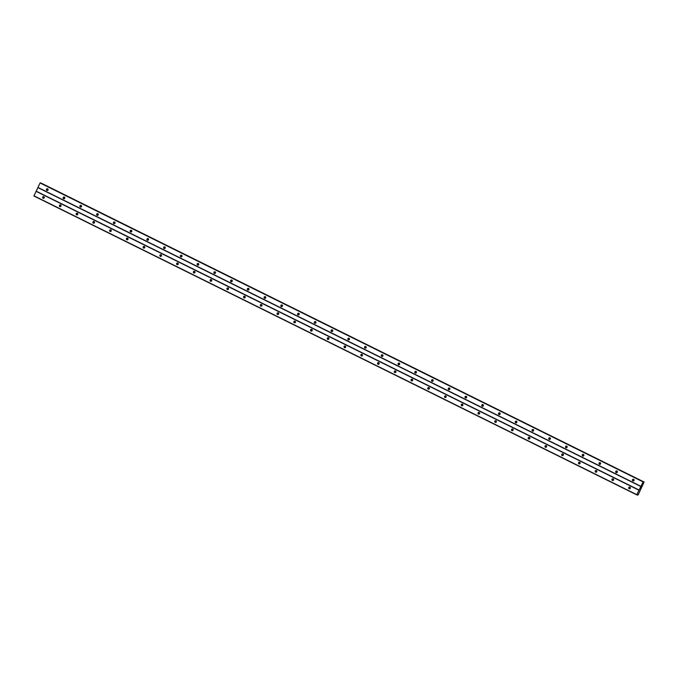 <?xml version="1.0" encoding="UTF-8"?>
<svg xmlns="http://www.w3.org/2000/svg" width="678" height="678" viewBox="0 0 678 678"><rect width="100%" height="100%" fill="white"/><g stroke="black" fill="none" stroke-linecap="round" stroke-linejoin="round"><path stroke-width="1.02" d="M632.905 480.922A0.89 0.839 109.3 0 1 633.583 479.278A0.89 0.839 109.3 0 1 634.066 480.448A0.89 0.839 109.3 0 1 632.905 480.922M633.379 480.999A0.89 0.839 109.3 0 1 633.905 479.49M616.158 472.625A0.89 0.839 109.3 0 1 616.836 470.981A0.89 0.839 109.3 0 1 617.319 472.142A0.89 0.839 109.3 0 1 616.158 472.625M616.633 472.693A0.89 0.839 109.3 0 1 617.158 471.193M599.42 464.32A0.89 0.839 109.3 0 1 600.098 462.676A0.89 0.839 109.3 0 1 600.572 463.845A0.89 0.839 109.3 0 1 599.42 464.32M599.894 464.396A0.89 0.839 109.3 0 1 600.42 462.888M582.673 456.023A0.89 0.839 109.3 0 1 583.351 454.379A0.89 0.839 109.3 0 1 583.834 455.548A0.89 0.839 109.3 0 1 582.673 456.023M583.148 456.099A0.89 0.839 109.3 0 1 583.673 454.591M565.927 447.717A0.89 0.839 109.3 0 1 566.605 446.082A0.89 0.839 109.3 0 1 567.088 447.243A0.89 0.839 109.3 0 1 565.927 447.717M566.401 447.794A0.89 0.839 109.3 0 1 566.927 446.285M549.188 439.42A0.89 0.839 109.3 0 1 549.866 437.776A0.89 0.839 109.3 0 1 550.341 438.946A0.89 0.839 109.3 0 1 549.188 439.42M549.655 439.497A0.89 0.839 109.3 0 1 550.189 437.988M532.442 431.123A0.89 0.839 109.3 0 1 533.12 429.479A0.89 0.839 109.3 0 1 533.603 430.64A0.89 0.839 109.3 0 1 532.442 431.123M532.916 431.191A0.89 0.839 109.3 0 1 533.442 429.691M515.695 422.818A0.89 0.839 109.3 0 1 516.373 421.174A0.89 0.839 109.3 0 1 516.856 422.343A0.89 0.839 109.3 0 1 515.695 422.818M516.17 422.894A0.89 0.839 109.3 0 1 516.695 421.385M498.957 414.521A0.89 0.839 109.3 0 1 499.635 412.877A0.89 0.839 109.3 0 1 500.11 414.046A0.89 0.839 109.3 0 1 498.957 414.521M499.423 414.597A0.89 0.839 109.3 0 1 499.957 413.088M482.211 406.224A0.89 0.839 109.3 0 1 482.889 404.58A0.89 0.839 109.3 0 1 483.372 405.741A0.89 0.839 109.3 0 1 482.211 406.224M482.685 406.291A0.89 0.839 109.3 0 1 483.211 404.783M465.464 397.918A0.89 0.839 109.3 0 1 466.142 396.274A0.89 0.839 109.3 0 1 466.625 397.444A0.89 0.839 109.3 0 1 465.464 397.918M465.939 397.994A0.89 0.839 109.3 0 1 466.464 396.486M448.726 389.621A0.89 0.839 109.3 0 1 449.404 387.977A0.89 0.839 109.3 0 1 449.878 389.147A0.89 0.839 109.3 0 1 448.726 389.621M449.192 389.689A0.89 0.839 109.3 0 1 449.717 388.189M431.979 381.316A0.89 0.839 109.3 0 1 432.657 379.68A0.89 0.839 109.3 0 1 433.14 380.841A0.89 0.839 109.3 0 1 431.979 381.316M432.454 381.392A0.89 0.839 109.3 0 1 432.979 379.883M415.233 373.019A0.89 0.839 109.3 0 1 415.911 371.375A0.89 0.839 109.3 0 1 416.394 372.544A0.89 0.839 109.3 0 1 415.233 373.019M415.707 373.095A0.89 0.839 109.3 0 1 416.233 371.586M398.486 364.722A0.89 0.839 109.3 0 1 399.164 363.077A0.89 0.839 109.3 0 1 399.647 364.239A0.89 0.839 109.3 0 1 398.486 364.722M398.961 364.789A0.89 0.839 109.3 0 1 399.486 363.289M381.748 356.416A0.89 0.839 109.3 0 1 382.426 354.772A0.89 0.839 109.3 0 1 382.901 355.942A0.89 0.839 109.3 0 1 381.748 356.416M382.223 356.492A0.89 0.839 109.3 0 1 382.748 354.984M365.001 348.119A0.89 0.839 109.3 0 1 365.679 346.475A0.89 0.839 109.3 0 1 366.162 347.644A0.89 0.839 109.3 0 1 365.001 348.119M365.476 348.195A0.89 0.839 109.3 0 1 366.001 346.687M348.255 339.814A0.89 0.839 109.3 0 1 348.933 338.178A0.89 0.839 109.3 0 1 349.416 339.339A0.89 0.839 109.3 0 1 348.255 339.814M348.729 339.89A0.89 0.839 109.3 0 1 349.255 338.381M331.517 331.517A0.89 0.839 109.3 0 1 332.195 329.872A0.89 0.839 109.3 0 1 332.669 331.042A0.89 0.839 109.3 0 1 331.517 331.517M331.983 331.593A0.89 0.839 109.3 0 1 332.517 330.084M314.77 323.22A0.89 0.839 109.3 0 1 315.448 321.575A0.89 0.839 109.3 0 1 315.931 322.736A0.89 0.839 109.3 0 1 314.77 323.22M315.245 323.287A0.89 0.839 109.3 0 1 315.77 321.787M298.023 314.914A0.89 0.839 109.3 0 1 298.701 313.27A0.89 0.839 109.3 0 1 299.184 314.439A0.89 0.839 109.3 0 1 298.023 314.914M298.498 314.99A0.89 0.839 109.3 0 1 299.023 313.482M281.285 306.617A0.89 0.839 109.3 0 1 281.963 304.973A0.89 0.839 109.3 0 1 282.438 306.142A0.89 0.839 109.3 0 1 281.285 306.617M281.751 306.693A0.89 0.839 109.3 0 1 282.285 305.185M264.539 298.32A0.89 0.839 109.3 0 1 265.217 296.676A0.89 0.839 109.3 0 1 265.7 297.837A0.89 0.839 109.3 0 1 264.539 298.32M265.013 298.388A0.89 0.839 109.3 0 1 265.539 296.879M247.792 290.014A0.89 0.839 109.3 0 1 248.47 288.37A0.89 0.839 109.3 0 1 248.953 289.54A0.89 0.839 109.3 0 1 247.792 290.014M248.267 290.091A0.89 0.839 109.3 0 1 248.792 288.582M231.054 281.717A0.89 0.839 109.3 0 1 231.732 280.073A0.89 0.839 109.3 0 1 232.207 281.243A0.89 0.839 109.3 0 1 231.054 281.717M231.52 281.785A0.89 0.839 109.3 0 1 232.046 280.285M214.307 273.412A0.89 0.839 109.3 0 1 214.985 271.776A0.89 0.839 109.3 0 1 215.468 272.937A0.89 0.839 109.3 0 1 214.307 273.412M214.782 273.488A0.89 0.839 109.3 0 1 215.307 271.98M197.561 265.115A0.89 0.839 109.3 0 1 198.239 263.471A0.89 0.839 109.3 0 1 198.722 264.64A0.89 0.839 109.3 0 1 197.561 265.115M198.035 265.191A0.89 0.839 109.3 0 1 198.561 263.683M180.814 256.818A0.89 0.839 109.3 0 1 181.492 255.174A0.89 0.839 109.3 0 1 181.975 256.335A0.89 0.839 109.3 0 1 180.814 256.818M181.289 256.886A0.89 0.839 109.3 0 1 181.814 255.386M164.076 248.512A0.89 0.839 109.3 0 1 164.754 246.868A0.89 0.839 109.3 0 1 165.229 248.038A0.89 0.839 109.3 0 1 164.076 248.512M164.551 248.589A0.89 0.839 109.3 0 1 165.076 247.08M147.329 240.215A0.89 0.839 109.3 0 1 148.007 238.571A0.89 0.839 109.3 0 1 148.49 239.741A0.89 0.839 109.3 0 1 147.329 240.215M147.804 240.292A0.89 0.839 109.3 0 1 148.329 238.783M130.583 231.91A0.89 0.839 109.3 0 1 131.261 230.274A0.89 0.839 109.3 0 1 131.744 231.435A0.89 0.839 109.3 0 1 130.583 231.91M131.057 231.986A0.89 0.839 109.3 0 1 131.583 230.478M113.845 223.613A0.89 0.839 109.3 0 1 114.523 221.969A0.89 0.839 109.3 0 1 114.997 223.138A0.89 0.839 109.3 0 1 113.845 223.613M114.311 223.689A0.89 0.839 109.3 0 1 114.845 222.181M97.098 215.316A0.89 0.839 109.3 0 1 97.776 213.672A0.89 0.839 109.3 0 1 98.259 214.833A0.89 0.839 109.3 0 1 97.098 215.316M97.573 215.384A0.89 0.839 109.3 0 1 98.098 213.884M80.351 207.01A0.89 0.839 109.3 0 1 81.029 205.366A0.89 0.839 109.3 0 1 81.513 206.536A0.89 0.839 109.3 0 1 80.351 207.01M80.826 207.087A0.89 0.839 109.3 0 1 81.352 205.578M63.613 198.713A0.89 0.839 109.3 0 1 64.291 197.069A0.89 0.839 109.3 0 1 64.766 198.239A0.89 0.839 109.3 0 1 63.613 198.713M64.079 198.79A0.89 0.839 109.3 0 1 64.613 197.281M46.867 190.416A0.89 0.839 109.3 0 1 47.545 188.772A0.89 0.839 109.3 0 1 48.028 189.933A0.89 0.839 109.3 0 1 46.867 190.416M47.341 190.484A0.89 0.839 109.3 0 1 47.867 188.976M629.15 488.77A0.89 0.839 109.3 0 1 629.828 487.126A0.89 0.839 109.3 0 1 630.303 488.287A0.89 0.839 109.3 0 1 629.15 488.77M629.616 488.838A0.89 0.839 109.3 0 1 630.15 487.338M612.404 480.465A0.89 0.839 109.3 0 1 613.082 478.821A0.89 0.839 109.3 0 1 613.565 479.99A0.89 0.839 109.3 0 1 612.404 480.465M612.878 480.541A0.89 0.839 109.3 0 1 613.404 479.032M595.657 472.168A0.89 0.839 109.3 0 1 596.335 470.524A0.89 0.839 109.3 0 1 596.818 471.693A0.89 0.839 109.3 0 1 595.657 472.168M596.131 472.244A0.89 0.839 109.3 0 1 596.657 470.735M578.919 463.862A0.89 0.839 109.3 0 1 579.597 462.226A0.89 0.839 109.3 0 1 580.071 463.388A0.89 0.839 109.3 0 1 578.919 463.862M579.385 463.938A0.89 0.839 109.3 0 1 579.91 462.43M562.172 455.565A0.89 0.839 109.3 0 1 562.85 453.921A0.89 0.839 109.3 0 1 563.333 455.091A0.89 0.839 109.3 0 1 562.172 455.565M562.647 455.641A0.89 0.839 109.3 0 1 563.172 454.133M545.426 447.268A0.89 0.839 109.3 0 1 546.104 445.624A0.89 0.839 109.3 0 1 546.587 446.785A0.89 0.839 109.3 0 1 545.426 447.268M545.9 447.336A0.89 0.839 109.3 0 1 546.426 445.836M528.679 438.963A0.89 0.839 109.3 0 1 529.365 437.318A0.89 0.839 109.3 0 1 529.84 438.488A0.89 0.839 109.3 0 1 528.679 438.963M529.154 439.039A0.89 0.839 109.3 0 1 529.679 437.53M511.941 430.666A0.89 0.839 109.3 0 1 512.619 429.021A0.89 0.839 109.3 0 1 513.102 430.191A0.89 0.839 109.3 0 1 511.941 430.666M512.415 430.742A0.89 0.839 109.3 0 1 512.941 429.233M495.194 422.369A0.89 0.839 109.3 0 1 495.872 420.724A0.89 0.839 109.3 0 1 496.355 421.886A0.89 0.839 109.3 0 1 495.194 422.369M495.669 422.436A0.89 0.839 109.3 0 1 496.194 420.936M478.448 414.063A0.89 0.839 109.3 0 1 479.126 412.419A0.89 0.839 109.3 0 1 479.609 413.588A0.89 0.839 109.3 0 1 478.448 414.063M478.922 414.139A0.89 0.839 109.3 0 1 479.448 412.631M461.71 405.766A0.89 0.839 109.3 0 1 462.388 404.122A0.89 0.839 109.3 0 1 462.862 405.291A0.89 0.839 109.3 0 1 461.71 405.766M462.176 405.834A0.89 0.839 109.3 0 1 462.71 404.334M444.963 397.461A0.89 0.839 109.3 0 1 445.641 395.825A0.89 0.839 109.3 0 1 446.124 396.986A0.89 0.839 109.3 0 1 444.963 397.461M445.438 397.537A0.89 0.839 109.3 0 1 445.963 396.028M428.216 389.164A0.89 0.839 109.3 0 1 428.894 387.519A0.89 0.839 109.3 0 1 429.377 388.689A0.89 0.839 109.3 0 1 428.216 389.164M428.691 389.24A0.89 0.839 109.3 0 1 429.216 387.731M411.478 380.866A0.89 0.839 109.3 0 1 412.156 379.222A0.89 0.839 109.3 0 1 412.631 380.383A0.89 0.839 109.3 0 1 411.478 380.866M411.944 380.934A0.89 0.839 109.3 0 1 412.478 379.434M394.732 372.561A0.89 0.839 109.3 0 1 395.41 370.917A0.89 0.839 109.3 0 1 395.893 372.086A0.89 0.839 109.3 0 1 394.732 372.561M395.206 372.637A0.89 0.839 109.3 0 1 395.732 371.129M377.985 364.264A0.89 0.839 109.3 0 1 378.663 362.62A0.89 0.839 109.3 0 1 379.146 363.789A0.89 0.839 109.3 0 1 377.985 364.264M378.46 364.34A0.89 0.839 109.3 0 1 378.985 362.832M361.247 355.958A0.89 0.839 109.3 0 1 361.925 354.323A0.89 0.839 109.3 0 1 362.399 355.484A0.89 0.839 109.3 0 1 361.247 355.958M361.713 356.035A0.89 0.839 109.3 0 1 362.238 354.526M344.5 347.661A0.89 0.839 109.3 0 1 345.178 346.017A0.89 0.839 109.3 0 1 345.661 347.187A0.89 0.839 109.3 0 1 344.5 347.661M344.975 347.738A0.89 0.839 109.3 0 1 345.5 346.229M327.754 339.364A0.89 0.839 109.3 0 1 328.432 337.72A0.89 0.839 109.3 0 1 328.915 338.881A0.89 0.839 109.3 0 1 327.754 339.364M328.228 339.432A0.89 0.839 109.3 0 1 328.754 337.932M311.007 331.059A0.89 0.839 109.3 0 1 311.694 329.415A0.89 0.839 109.3 0 1 312.168 330.584A0.89 0.839 109.3 0 1 311.007 331.059M311.482 331.135A0.89 0.839 109.3 0 1 312.007 329.627M294.269 322.762A0.89 0.839 109.3 0 1 294.947 321.118A0.89 0.839 109.3 0 1 295.43 322.287A0.89 0.839 109.3 0 1 294.269 322.762M294.744 322.838A0.89 0.839 109.3 0 1 295.269 321.33M277.522 314.465A0.89 0.839 109.3 0 1 278.2 312.821A0.89 0.839 109.3 0 1 278.683 313.982A0.89 0.839 109.3 0 1 277.522 314.465M277.997 314.533A0.89 0.839 109.3 0 1 278.522 313.033M260.776 306.159A0.89 0.839 109.3 0 1 261.454 304.515A0.89 0.839 109.3 0 1 261.937 305.685A0.89 0.839 109.3 0 1 260.776 306.159M261.25 306.236A0.89 0.839 109.3 0 1 261.776 304.727M244.038 297.862A0.89 0.839 109.3 0 1 244.716 296.218A0.89 0.839 109.3 0 1 245.19 297.388A0.89 0.839 109.3 0 1 244.038 297.862M244.504 297.93A0.89 0.839 109.3 0 1 245.038 296.43M227.291 289.557A0.89 0.839 109.3 0 1 227.969 287.921A0.89 0.839 109.3 0 1 228.452 289.082A0.89 0.839 109.3 0 1 227.291 289.557M227.766 289.633A0.89 0.839 109.3 0 1 228.291 288.125M210.544 281.26A0.89 0.839 109.3 0 1 211.222 279.616A0.89 0.839 109.3 0 1 211.706 280.785A0.89 0.839 109.3 0 1 210.544 281.26M211.019 281.336A0.89 0.839 109.3 0 1 211.544 279.828M193.806 272.963A0.89 0.839 109.3 0 1 194.484 271.319A0.89 0.839 109.3 0 1 194.959 272.48A0.89 0.839 109.3 0 1 193.806 272.963M194.272 273.031A0.89 0.839 109.3 0 1 194.806 271.531M177.06 264.657A0.89 0.839 109.3 0 1 177.738 263.013A0.89 0.839 109.3 0 1 178.221 264.183A0.89 0.839 109.3 0 1 177.06 264.657M177.534 264.734A0.89 0.839 109.3 0 1 178.06 263.225M160.313 256.36A0.89 0.839 109.3 0 1 160.991 254.716A0.89 0.839 109.3 0 1 161.474 255.886A0.89 0.839 109.3 0 1 160.313 256.36M160.788 256.437A0.89 0.839 109.3 0 1 161.313 254.928M143.575 248.055A0.89 0.839 109.3 0 1 144.253 246.419A0.89 0.839 109.3 0 1 144.728 247.58A0.89 0.839 109.3 0 1 143.575 248.055M144.041 248.131A0.89 0.839 109.3 0 1 144.567 246.623M126.828 239.758A0.89 0.839 109.3 0 1 127.506 238.114A0.89 0.839 109.3 0 1 127.989 239.283A0.89 0.839 109.3 0 1 126.828 239.758M127.303 239.834A0.89 0.839 109.3 0 1 127.828 238.325M110.082 231.461A0.89 0.839 109.3 0 1 110.76 229.817A0.89 0.839 109.3 0 1 111.243 230.978A0.89 0.839 109.3 0 1 110.082 231.461M110.556 231.529A0.89 0.839 109.3 0 1 111.082 230.028M93.335 223.155A0.89 0.839 109.3 0 1 94.022 221.511A0.89 0.839 109.3 0 1 94.496 222.681A0.89 0.839 109.3 0 1 93.335 223.155M93.81 223.231A0.89 0.839 109.3 0 1 94.335 221.723M76.597 214.858A0.89 0.839 109.3 0 1 77.275 213.214A0.89 0.839 109.3 0 1 77.758 214.384A0.89 0.839 109.3 0 1 76.597 214.858M77.072 214.934A0.89 0.839 109.3 0 1 77.597 213.426M59.85 206.561A0.89 0.839 109.3 0 1 60.528 204.917A0.89 0.839 109.3 0 1 61.012 206.078A0.89 0.839 109.3 0 1 59.85 206.561M60.325 206.629A0.89 0.839 109.3 0 1 60.85 205.129M43.104 198.256A0.89 0.839 109.3 0 1 43.782 196.612A0.89 0.839 109.3 0 1 44.265 197.781A0.89 0.839 109.3 0 1 43.104 198.256M43.578 198.332A0.89 0.839 109.3 0 1 44.104 196.823M43.375 197.959A1.483 1.398 109.3 0 1 43.714 196.993M60.122 206.256A1.483 1.398 109.3 0 1 60.461 205.29M76.868 214.553A1.483 1.398 109.3 0 1 77.199 213.595M93.606 222.859A1.483 1.398 109.3 0 1 93.945 221.892M110.353 231.156A1.483 1.398 109.3 0 1 110.692 230.189M127.1 239.453A1.483 1.398 109.3 0 1 127.43 238.495M143.838 247.758A1.483 1.398 109.3 0 1 144.177 246.792M160.584 256.055A1.483 1.398 109.3 0 1 160.923 255.097M177.331 264.361A1.483 1.398 109.3 0 1 177.661 263.395M194.069 272.658A1.483 1.398 109.3 0 1 194.408 271.692M210.816 280.955A1.483 1.398 109.3 0 1 211.155 279.997M227.562 289.26A1.483 1.398 109.3 0 1 227.901 288.294M244.309 297.557A1.483 1.398 109.3 0 1 244.639 296.591M261.047 305.863A1.483 1.398 109.3 0 1 261.386 304.897M277.794 314.16A1.483 1.398 109.3 0 1 278.133 313.194M294.54 322.457A1.483 1.398 109.3 0 1 294.871 321.499M311.278 330.762A1.483 1.398 109.3 0 1 311.617 329.796M328.025 339.059A1.483 1.398 109.3 0 1 328.364 338.093M344.771 347.356A1.483 1.398 109.3 0 1 345.102 346.399M361.51 355.662A1.483 1.398 109.3 0 1 361.849 354.696M378.256 363.959A1.483 1.398 109.3 0 1 378.595 363.001M395.003 372.264A1.483 1.398 109.3 0 1 395.333 371.298M411.741 380.561A1.483 1.398 109.3 0 1 412.08 379.595M428.488 388.858A1.483 1.398 109.3 0 1 428.827 387.901M445.234 397.164A1.483 1.398 109.3 0 1 445.573 396.198M461.981 405.461A1.483 1.398 109.3 0 1 462.311 404.495M478.719 413.766A1.483 1.398 109.3 0 1 479.058 412.8M495.465 422.063A1.483 1.398 109.3 0 1 495.804 421.097M512.212 430.361A1.483 1.398 109.3 0 1 512.543 429.403M528.95 438.666A1.483 1.398 109.3 0 1 529.289 437.7M545.697 446.963A1.483 1.398 109.3 0 1 546.036 445.997M562.443 455.26A1.483 1.398 109.3 0 1 562.774 454.302M579.182 463.566A1.483 1.398 109.3 0 1 579.52 462.599M595.928 471.863A1.483 1.398 109.3 0 1 596.267 470.905M612.675 480.168A1.483 1.398 109.3 0 1 613.005 479.202M629.413 488.465A1.483 1.398 109.3 0 1 629.752 487.499M47.138 190.111A1.483 1.398 109.3 0 1 47.468 189.145M63.876 198.408A1.483 1.398 109.3 0 1 64.215 197.451M80.623 206.714A1.483 1.398 109.3 0 1 80.962 205.748M97.369 215.011A1.483 1.398 109.3 0 1 97.708 214.045M114.107 223.308A1.483 1.398 109.3 0 1 114.446 222.35M130.854 231.613A1.483 1.398 109.3 0 1 131.193 230.647M147.601 239.91A1.483 1.398 109.3 0 1 147.94 238.953M164.347 248.216A1.483 1.398 109.3 0 1 164.678 247.25M181.085 256.513A1.483 1.398 109.3 0 1 181.424 255.547M197.832 264.81A1.483 1.398 109.3 0 1 198.171 263.852M214.579 273.115A1.483 1.398 109.3 0 1 214.909 272.149M231.317 281.412A1.483 1.398 109.3 0 1 231.656 280.446M248.063 289.709A1.483 1.398 109.3 0 1 248.402 288.752M264.81 298.015A1.483 1.398 109.3 0 1 265.14 297.049M281.548 306.312A1.483 1.398 109.3 0 1 281.887 305.354M298.295 314.617A1.483 1.398 109.3 0 1 298.634 313.651M315.041 322.914A1.483 1.398 109.3 0 1 315.38 321.948M331.779 331.211A1.483 1.398 109.3 0 1 332.118 330.254M348.526 339.517A1.483 1.398 109.3 0 1 348.865 338.551M365.273 347.814A1.483 1.398 109.3 0 1 365.611 346.856M382.019 356.12A1.483 1.398 109.3 0 1 382.35 355.153M398.757 364.417A1.483 1.398 109.3 0 1 399.096 363.45M415.504 372.714A1.483 1.398 109.3 0 1 415.843 371.756M432.25 381.019A1.483 1.398 109.3 0 1 432.581 380.053M448.989 389.316A1.483 1.398 109.3 0 1 449.328 388.35M465.735 397.613A1.483 1.398 109.3 0 1 466.074 396.655M482.482 405.919A1.483 1.398 109.3 0 1 482.812 404.952M499.22 414.216A1.483 1.398 109.3 0 1 499.559 413.258M515.966 422.521A1.483 1.398 109.3 0 1 516.305 421.555M532.713 430.818A1.483 1.398 109.3 0 1 533.052 429.852M549.451 439.115A1.483 1.398 109.3 0 1 549.79 438.158M566.198 447.421A1.483 1.398 109.3 0 1 566.537 446.455M582.944 455.718A1.483 1.398 109.3 0 1 583.283 454.76M599.691 464.023A1.483 1.398 109.3 0 1 600.022 463.057M616.429 472.32A1.483 1.398 109.3 0 1 616.768 471.354M633.176 480.617A1.483 1.398 109.3 0 1 633.515 479.66M636.684 494.813L33.9 196.001L40.078 182.967L643.253 481.702L643.21 482.651L644.1 481.999L638.227 494.754L637.684 495.16L637.718 494.22L636.684 494.813L643.253 481.702L40.468 182.891M41.316 183.187L643.939 482.033M640.659 488.346L640.871 487.897L640.659 488.346M640.388 488.253L640.871 487.897M37.943 187.425L640.718 486.228M37.917 187.62L640.702 486.431M40.078 182.967L642.854 481.77M40.222 182.806L643.007 481.617M643.236 482.05L643.693 482.278M637.295 494.542L637.718 494.754M33.925 195.798L636.71 494.609M36.061 191.34L638.846 490.152M36.205 191.188L638.99 489.999M41.222 183.162L644.007 481.965M637.023 494.83L637.684 495.16L637.023 494.83M637.083 494.77L637.693 495.076"/></g></svg>
